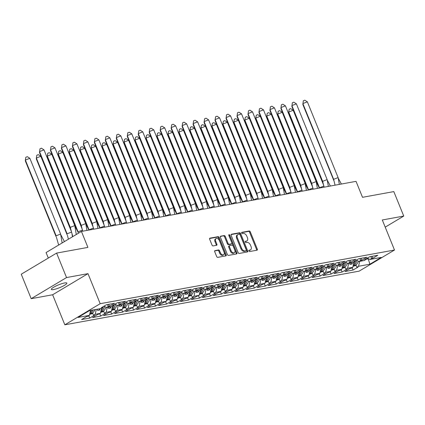<?xml version="1.0" encoding="UTF-8"?>
<svg xmlns="http://www.w3.org/2000/svg" width="425" height="425" viewBox="0 0 425 425"><rect width="100%" height="100%" fill="white"/><g stroke="black" fill="none" stroke-linecap="round" stroke-linejoin="round"><path stroke-width="0.64" d="M248.912 250.957A0.738 0.473 59.1 0 0 249.672 251.542L257.003 250.203A1.052 0.675 59.1 0 0 257.157 250.144A1.052 0.675 59.1 0 0 257.306 249.114L250.282 231.822A1.052 0.675 59.1 0 0 249.204 230.988L241.867 232.326A0.738 0.473 59.1 0 0 242.415 233.67L243.366 233.5A3.373 2.162 59.1 0 1 246.819 236.167L247.408 237.612A3.373 2.162 59.1 0 1 246.925 240.906A3.373 2.162 59.1 0 1 246.447 241.087L245.496 241.262A0.738 0.473 59.1 0 0 246.043 242.606L246.989 242.431A3.373 2.162 59.1 0 1 250.447 245.103L251.032 246.542A3.373 2.162 59.1 0 1 250.553 249.842A3.373 2.162 59.1 0 1 250.075 250.022L249.124 250.192A0.738 0.473 59.1 0 0 248.912 250.957M53.582 289.553A8.373 1.498 157.9 0 0 62.321 286.461A8.373 1.498 157.9 0 0 66.853 283.103A8.373 1.498 157.9 0 0 64.611 282.96A8.373 1.498 157.9 0 0 55.872 286.046A8.373 1.498 157.9 0 0 51.335 289.404A8.373 1.498 157.9 0 0 53.582 289.553M385.204 227.147L403.75 216.065L393.816 191.601L362.514 197.306L356.038 181.358L81.43 231.434L46.075 252.556L48.307 258.055M31.184 298.679L52.636 294.769L87.991 273.647L66.539 277.562L31.184 298.679L21.25 274.215L56.605 253.093L87.906 247.387L81.43 231.434M66.539 277.562L56.605 253.093M215.002 250.585A1.052 0.675 59.1 0 0 214.853 250.644A1.052 0.675 59.1 0 0 214.705 251.674L216.676 256.525A1.052 0.675 59.1 0 0 217.754 257.359L225.903 255.871A1.052 0.675 59.1 0 0 226.052 255.818A1.052 0.675 59.1 0 0 226.201 254.788L219.178 237.495A1.052 0.675 59.1 0 0 218.099 236.661L209.955 238.149A1.052 0.675 59.1 0 0 209.801 238.202A1.052 0.675 59.1 0 0 209.653 239.232L212.032 245.092A1.052 0.675 59.1 0 0 213.111 245.926L216.601 245.294A1.052 0.675 59.1 0 0 216.75 245.236A1.052 0.675 59.1 0 0 216.899 244.205L215.719 241.299A2.821 1.806 59.1 0 1 216.123 238.542A2.821 1.806 59.1 0 1 219.412 240.624L224.033 252.009A2.821 1.806 59.1 0 1 223.635 254.766A2.821 1.806 59.1 0 1 220.341 252.684L219.571 250.787A1.052 0.675 59.1 0 0 218.492 249.953L214.731 250.75M87.991 273.647L100.194 303.694L394.496 250.022L359.141 271.145L64.839 324.812L100.194 303.694M403.75 216.065L382.298 219.98L394.496 250.022M238.143 252.609A1.052 0.675 59.1 0 0 239.227 253.443L247.371 251.956A1.052 0.675 59.1 0 0 247.525 251.903A1.052 0.675 59.1 0 0 247.674 250.872L240.651 233.58A1.052 0.675 59.1 0 0 239.572 232.746L231.423 234.233A1.052 0.675 59.1 0 0 231.274 234.287A1.052 0.675 59.1 0 0 231.126 235.317L238.143 252.609M236.64 253.916L228.491 255.404A1.052 0.675 59.1 0 1 227.412 254.564L220.389 237.278A1.052 0.675 59.1 0 1 220.538 236.247A1.052 0.675 59.1 0 1 220.687 236.188L224.177 235.551A1.052 0.675 59.1 0 1 225.255 236.39L228.103 243.403A1.052 0.675 59.1 0 0 229.187 244.237L231.498 243.812A1.052 0.675 59.1 0 0 231.646 243.759A1.052 0.675 59.1 0 0 231.795 242.728L228.831 235.429A0.738 0.473 59.1 0 1 229.798 235.248L236.938 252.827A1.052 0.675 59.1 0 1 236.789 253.858A1.052 0.675 59.1 0 1 236.64 253.916M342.991 264.079L341.833 269.328L336.627 270.273L337.716 265.354M330.193 271.724L331.139 274.051L336.159 271.049L334.964 271.267L336.627 270.273M331.139 274.051L322.979 275.538L327.999 272.537L329.194 272.319L330.857 271.325L325.651 272.276L326.74 267.352M319.223 273.727L320.168 276.048L325.189 273.052L323.988 273.27L325.651 272.276M320.168 276.048L312.008 277.541L317.029 274.539L318.224 274.322L319.887 273.328L314.681 274.279L315.77 269.354M308.247 275.724L309.193 278.051L314.213 275.055L313.018 275.272L314.681 274.279M309.193 278.051L301.033 279.538L306.053 276.542L307.248 276.324L308.911 275.331L303.705 276.277L304.794 271.357M297.277 277.727L298.223 280.054L303.243 277.052L302.042 277.27L303.705 276.277M298.223 280.054L290.062 281.541L295.083 278.54L296.278 278.322L297.936 277.328L292.735 278.279L293.824 273.355M286.301 279.73L287.247 282.057L292.267 279.055L291.072 279.273L292.735 278.279M287.247 282.057L279.087 283.544L284.107 280.543L285.303 280.325L286.965 279.331L281.759 280.282L282.848 275.358M275.331 281.727L276.271 284.054L281.292 281.058L280.096 281.276L281.759 280.282M276.271 284.054L268.117 285.542L273.137 282.545L274.332 282.328L275.99 281.334L270.789 282.285L271.873 277.36M264.355 283.73L265.301 286.057L270.321 283.055L269.126 283.273L270.789 282.285M265.301 286.057L257.141 287.544L262.161 284.543L265.019 283.337L259.813 284.283L260.902 279.358M253.385 285.733L254.325 288.06L259.346 285.058L258.15 285.276L259.813 284.283M254.325 288.06L246.171 289.547L251.191 286.546L252.386 286.328L254.044 285.334L248.843 286.285L249.927 281.361M242.409 287.73L243.355 290.057L248.375 287.061L247.18 287.279L248.843 286.285M243.355 290.057L235.195 291.545L240.215 288.548L241.411 288.331L243.073 287.337L237.867 288.288L238.956 283.363M231.439 289.733L232.379 292.06L237.4 289.058L236.204 289.276L237.867 288.288M232.379 292.06L224.219 293.547L229.24 290.546L230.44 290.328L232.098 289.34L226.897 290.286L227.981 285.361M220.463 291.736L221.409 294.063L226.429 291.061L225.234 291.279L226.897 290.286M221.409 294.063L213.249 295.55L218.269 292.549L219.465 292.331L221.127 291.337L215.921 292.288L217.01 287.364M209.493 293.733L210.433 296.06L215.454 293.064L214.258 293.282L215.921 292.288M210.433 296.06L202.273 297.548L207.294 294.552L208.494 294.334L210.152 293.34L204.946 294.291L206.035 289.367M198.518 295.736L199.463 298.063L204.483 295.062L203.288 295.279L204.946 294.291M199.463 298.063L191.303 299.551L196.323 296.549L199.182 295.343L193.975 296.289L195.064 291.364M187.547 297.739L188.488 300.066L193.508 297.064L192.312 297.282L193.975 296.289M188.488 300.066L180.327 301.553L185.348 298.552L186.543 298.334L188.206 297.341L183 298.292L184.089 293.367M176.572 299.737L177.517 302.063L182.538 299.067L181.342 299.285L183 298.292M177.517 302.063L169.357 303.551L174.377 300.555L175.573 300.337L177.236 299.343L172.029 300.294L173.118 295.37M165.596 301.739L166.542 304.066L171.562 301.065L170.367 301.283L172.029 300.294M166.542 304.066L158.382 305.554L163.402 302.552L166.26 301.346L161.054 302.292L162.143 297.373M154.626 303.742L155.571 306.069L160.592 303.067L159.396 303.285L161.054 302.292M155.571 306.069L147.411 307.557L152.432 304.555L153.627 304.337L155.29 303.344L150.083 304.295L151.173 299.37M143.65 305.74L144.596 308.067L149.616 305.07L148.421 305.288L150.083 304.295M144.596 308.067L136.436 309.554L141.456 306.558L142.651 306.34L144.314 305.347L139.108 306.297L140.197 301.373M132.68 307.743L133.625 310.069L138.646 307.068L137.45 307.286L139.108 306.297M133.625 310.069L125.465 311.557L130.486 308.561L133.344 307.349L128.137 308.295L129.227 303.376M121.704 309.745L122.65 312.072L127.67 309.071L126.475 309.288L128.137 308.295M122.65 312.072L114.49 313.56L119.51 310.558L120.705 310.34L122.368 309.347L117.162 310.298L118.251 305.373M110.734 311.743L111.679 314.07L116.7 311.073L115.504 311.291L117.162 310.298M111.679 314.07L103.519 315.557L108.54 312.561L109.735 312.343L111.398 311.35L106.192 312.301L107.281 307.376M99.758 313.746L100.704 316.072L105.724 313.071L104.529 313.289L106.192 312.301M100.704 316.072L92.544 317.56L97.564 314.564L100.422 313.353L95.216 314.298L96.305 309.379M88.788 315.748L89.733 318.075L94.754 315.074L93.553 315.292L95.216 314.298M89.733 318.075L81.573 319.563L86.594 316.561L87.789 316.343L89.452 315.35L78.057 317.427L89.436 310.627L100.831 308.55L102.494 307.557L101.299 307.774L106.319 304.778L114.479 303.291L109.459 306.287L108.263 306.505L106.601 307.498L111.807 306.547L113.47 305.559L112.274 305.777L117.295 302.775L125.449 301.288L120.429 304.289L117.576 305.495L122.777 304.55L124.44 303.556L123.245 303.774L128.265 300.772L136.425 299.285L131.405 302.287L130.209 302.504L128.547 303.498L133.753 302.547L135.416 301.553L134.22 301.771L139.241 298.775L147.395 297.288L142.375 300.284L141.18 300.502L139.522 301.495L144.723 300.544L146.386 299.556L145.191 299.774L150.211 296.772L158.371 295.285L153.351 298.286L150.492 299.492L155.699 298.547L157.362 297.553L156.166 297.771L161.187 294.769L169.347 293.282L164.326 296.283L163.126 296.501L161.468 297.495L166.669 296.544L168.332 295.55L167.137 295.768L172.157 292.772L180.317 291.284L175.297 294.281L174.101 294.498L172.438 295.492L177.645 294.541L179.308 293.553L178.112 293.771L183.133 290.769L191.292 289.282L186.272 292.283L183.414 293.489L188.62 292.543L190.278 291.55L189.083 291.768L194.103 288.766L202.263 287.279L197.242 290.28L196.047 290.498L194.384 291.492L199.591 290.541L201.253 289.547L200.058 289.765L205.078 286.769L213.238 285.281L208.218 288.277L207.023 288.495L205.36 289.489L210.566 288.538L212.224 287.55L211.028 287.767L216.049 284.766L224.209 283.278L219.188 286.275L216.33 287.486L221.537 286.54L223.199 285.547L222.004 285.765L227.024 282.763L235.184 281.276L230.164 284.277L228.969 284.495L227.306 285.488L232.512 284.538L234.17 283.544L232.974 283.762L237.995 280.766L246.155 279.278L241.134 282.274L239.939 282.492L238.276 283.486L243.482 282.535L245.145 281.547L243.95 281.764L248.97 278.763L257.13 277.275L252.11 280.272L249.252 281.483L254.458 280.537L256.116 279.544L254.92 279.762L259.941 276.76L268.101 275.272L263.08 278.274L261.885 278.492L260.222 279.485L265.428 278.534L267.091 277.541L265.896 277.759L270.916 274.763L279.076 273.275L274.056 276.271L272.861 276.489L271.198 277.483L276.404 276.532L278.067 275.538L276.866 275.761L281.887 272.76L290.047 271.272L285.026 274.268L283.831 274.486L282.168 275.48L287.374 274.534L289.037 273.541L287.842 273.758L292.862 270.757L301.022 269.269L296.002 272.271L294.807 272.489L293.144 273.482L298.35 272.531L300.013 271.538L298.812 271.756L303.832 268.759L311.993 267.272L306.972 270.268L305.777 270.486L304.119 271.479L309.32 270.528L310.983 269.535L309.788 269.758L314.808 266.757L322.968 265.269L317.948 268.265L316.752 268.483L315.09 269.477L320.296 268.531L321.959 267.538L320.763 267.755L325.784 264.754L333.938 263.266L328.918 266.268L327.723 266.486L326.065 267.479L331.266 266.528L332.929 265.535L331.734 265.752L336.754 262.756L344.914 261.269L339.894 264.265L338.698 264.483L337.036 265.476L342.242 264.525L343.905 263.532L342.709 263.75L347.73 260.753L355.884 259.266L350.864 262.262L349.669 262.48L348.011 263.473L353.212 262.528L354.875 261.534L353.68 261.752L358.7 258.751L366.86 257.263L361.84 260.265L360.644 260.483L358.982 261.476L364.188 260.525L365.851 259.532L364.655 259.749L369.676 256.753L377.836 255.266L372.815 258.262L371.615 258.48L369.957 259.473L381.278 257.407L369.899 264.207L358.572 266.273L359.662 261.348M352.139 267.723L353.085 270.045L358.105 267.049L356.91 267.267L358.572 266.273M353.085 270.045L344.925 271.538L349.945 268.536L351.14 268.318L352.803 267.325L347.597 268.276L348.686 263.351M341.169 269.721L342.114 272.048L347.135 269.052L345.939 269.269L347.597 268.276M342.114 272.048L333.954 273.535L338.975 270.539L340.17 270.321L341.833 269.328M103.976 306.175L106.601 307.498M97.851 309.092L97.553 310.447L99.662 310.059L99.965 308.709M101.58 308.104L100.422 313.353M114.947 304.178L117.576 305.495M108.827 307.094L108.529 308.444L110.638 308.061L110.936 306.707M112.556 306.101L111.398 311.35M125.922 302.175L128.547 303.498M119.797 305.092L119.499 306.441L121.608 306.058L121.911 304.709M123.526 304.103L122.368 309.347M136.898 300.172L139.522 301.495M130.773 303.089L130.475 304.443L132.584 304.056L132.882 302.706M134.502 302.101L133.344 307.349M147.868 298.175L150.492 299.492M141.743 301.091L141.445 302.441L143.554 302.058L143.857 300.703M145.472 300.098L144.314 305.347M158.844 296.172L161.468 297.495M152.718 299.088L152.421 300.438L154.53 300.055L154.827 298.706M156.448 298.1L155.29 303.344M169.814 294.169L172.438 295.492M163.694 297.086L163.391 298.44L165.506 298.053L165.803 296.703M167.423 296.098L166.26 301.346M180.79 292.172L183.414 293.489M174.664 295.088L174.367 296.438L176.476 296.055L176.773 294.7M178.394 294.095L177.236 299.343M191.76 290.169L194.384 291.492M185.64 293.085L185.337 294.435L187.452 294.052L187.749 292.703M189.369 292.097L188.206 297.341M202.736 288.166L205.36 289.489M196.61 291.082L196.313 292.437L198.422 292.049L198.719 290.7M200.34 290.094L199.182 295.343M213.706 286.168L216.33 287.486M207.586 289.085L207.283 290.434L209.398 290.047L209.695 288.697M211.315 288.092L210.152 293.34M224.682 284.166L227.306 285.488M218.556 287.082L218.259 288.432L220.368 288.049L220.665 286.7M222.286 286.089L221.127 291.337M235.652 282.163L238.276 283.486M229.532 285.079L229.229 286.434L231.343 286.046L231.641 284.697M233.261 284.091L232.098 289.34M246.627 280.165L249.252 281.483M240.502 283.082L240.205 284.431L242.314 284.043L242.611 282.694M244.232 282.088L243.073 287.337M257.598 278.163L260.222 279.485M251.478 281.079L251.18 282.428L253.289 282.046L253.587 280.697M255.207 280.086L254.044 285.334M268.573 276.16L271.198 277.483M262.448 279.076L262.151 280.431L264.26 280.043L264.557 278.694M266.178 278.088L265.019 283.337M279.544 274.157L282.168 275.48M273.424 277.079L273.126 278.428L275.235 278.04L275.533 276.691M277.153 276.085L275.99 281.334M290.519 272.159L293.144 273.482M284.394 275.076L284.097 276.425L286.206 276.043L286.508 274.693M288.123 274.082L286.965 279.331M301.49 270.157L304.119 271.479M295.37 273.073L295.072 274.428L297.181 274.04L297.479 272.691M299.099 272.085L297.936 277.328M312.465 268.154L315.09 269.477M306.34 271.076L306.043 272.425L308.152 272.037L308.454 270.688M310.069 270.082L308.911 275.331M323.436 266.156L326.065 267.479M317.316 269.073L317.018 270.422L319.127 270.04L319.425 268.69M321.045 268.079L319.887 273.328M334.411 264.153L337.036 265.476M328.286 267.07L327.988 268.425L330.098 268.037L330.4 266.688M332.015 266.082L330.857 271.325M345.382 262.151L348.011 263.473M339.262 265.072L338.964 266.422L341.073 266.034L341.371 264.685M356.357 260.153L358.982 261.476M350.232 263.07L349.934 264.419L352.043 264.037L352.346 262.682M353.961 262.076L352.803 267.325M365.76 259.314L368.47 258.724M368.114 258.543L369.899 264.207M367.333 258.15L369.957 259.473M52.636 294.769L64.839 324.812M90.536 310.431L89.452 315.35M365.686 259.133L365.851 259.532M372.024 256.323L372.815 258.262M370.828 256.541L371.615 258.48M355.969 264.95L356.91 267.267M354.716 261.136L354.875 261.534M361.053 258.326L361.84 260.265M359.858 258.543L360.644 260.483M344.994 266.953L345.939 269.269M102.335 307.158L102.494 307.557M108.672 304.348L109.459 306.287M107.477 304.566L108.263 306.505M92.613 312.975L93.553 315.292M113.305 305.155L113.47 305.559M119.643 302.345L120.429 304.289M118.448 302.563L119.234 304.507M103.588 310.973L104.529 313.289M124.281 303.158L124.44 303.556M130.618 300.348L131.405 302.287M129.423 300.565L130.209 302.504M114.559 308.975L115.504 311.291M135.251 301.155L135.416 301.553M141.589 298.345L142.375 300.284M140.393 298.562L141.18 300.502M125.534 306.972L126.475 309.288M146.227 299.152L146.386 299.556M152.564 296.342L153.351 298.286M151.369 296.56L152.155 298.504M136.505 304.969L137.45 307.286M157.197 297.155L157.362 297.553M163.535 294.344L164.326 296.283M162.339 294.562L163.126 296.501M147.48 302.972L148.421 305.288M168.173 295.152L168.332 295.55M174.51 292.342L175.297 294.281M173.315 292.559L174.101 294.498M158.456 300.969L159.396 303.285M179.143 293.149L179.308 293.553M185.481 290.339L186.272 292.283M184.285 290.557L185.077 292.501M169.426 298.966L170.367 301.283M190.118 291.152L190.278 291.55M196.456 288.341L197.242 290.28M195.261 288.559L196.047 290.498M180.402 296.969L181.342 299.285M201.089 289.149L201.253 289.547M207.427 286.338L208.218 288.277M206.231 286.556L207.023 288.495M191.372 294.966L192.312 297.282M212.064 287.146L212.224 287.55M218.402 284.336L219.188 286.275M217.207 284.553L217.993 286.498M202.348 292.963L203.288 295.279M223.035 285.148L223.199 285.547M229.373 282.338L230.164 284.277M228.177 282.556L228.969 284.495M213.318 290.966L214.258 293.282M234.01 283.146L234.17 283.544M240.348 280.335L241.134 282.274M239.153 280.553L239.939 282.492M224.294 288.963L225.234 291.279M244.981 281.143L245.145 281.547M251.318 278.332L252.11 280.272M250.123 278.55L250.915 280.495M235.264 286.96L236.204 289.276M255.956 279.145L256.116 279.544M262.294 276.335L263.08 278.274M261.099 276.553L261.885 278.492M246.24 284.962L247.18 287.279M266.927 277.142L267.091 277.541M273.27 274.332L274.056 276.271M272.069 274.55L272.861 276.489M257.21 282.96L258.15 285.276M277.902 275.14L278.067 275.538M284.24 272.329L285.026 274.268M283.045 272.547L283.831 274.486M268.186 280.957L269.126 283.273M288.878 273.142L289.037 273.541M295.216 270.332L296.002 272.271M294.015 270.55L294.807 272.489M279.156 278.959L280.096 281.276M299.848 271.139L300.013 271.538M306.186 268.329L306.972 270.268M304.991 268.547L305.777 270.486M290.132 276.957L291.072 279.273M310.824 269.137L310.983 269.535M317.162 266.326L317.948 268.265M315.966 266.544L316.752 268.483M301.102 274.954L302.042 277.27M321.794 267.139L321.959 267.538M328.132 264.329L328.918 266.268M326.937 264.547L327.723 266.486M312.078 272.956L313.018 275.272M332.77 265.136L332.929 265.535M339.108 262.326L339.894 264.265M337.912 262.544L338.698 264.483M323.048 270.953L323.988 273.27M343.74 263.133L343.905 263.532M350.078 260.323L350.864 262.262M348.882 260.541L349.669 262.48M334.023 268.951L334.964 271.267M351.555 262.831L352.043 264.037M340.584 264.828L341.073 266.034M329.609 266.831L330.098 268.037M318.638 268.834L319.127 270.04M307.663 270.831L308.152 272.037M296.692 272.834L297.181 274.04M285.717 274.837L286.206 276.043M274.747 276.834L275.235 278.04M263.771 278.837L264.26 280.043M252.795 280.84L253.289 282.046M241.825 282.837L242.314 284.043M230.849 284.84L231.343 286.046M219.879 286.843L220.368 288.049M208.903 288.841L209.398 290.047M197.933 290.843L198.422 292.049M186.958 292.846L187.452 294.052M175.987 294.844L176.476 296.055M165.012 296.847L165.506 298.053M154.041 298.849L154.53 300.055M143.066 300.847L143.554 302.058M132.095 302.85L132.584 304.056M121.12 304.853L121.608 306.058M110.149 306.85L110.638 308.061M99.174 308.853L99.662 310.059M248.843 250.538L249.363 250.442A3.373 2.162 59.1 0 0 249.847 250.267L250.553 249.842M246.925 240.906L246.218 241.331A3.373 2.162 59.1 0 1 245.74 241.512L245.22 241.607M256.668 250.261A1.052 0.675 59.1 0 0 256.599 249.539L249.576 232.247A1.052 0.675 59.1 0 0 248.498 231.413L241.591 232.672M247.037 252.02A1.052 0.675 59.1 0 0 246.968 251.292L239.944 234.005A1.052 0.675 59.1 0 0 238.866 233.166L231.057 234.595M246.07 250.75A0.738 0.473 59.1 0 0 246.277 249.99L240.114 234.812A0.738 0.473 59.1 0 0 239.36 234.228L238.356 234.414A3.373 2.162 59.1 0 0 237.878 234.589A3.373 2.162 59.1 0 0 237.394 237.888L241.607 248.264A3.373 2.162 59.1 0 0 245.066 250.936L246.07 250.75L245.363 251.175A0.738 0.473 59.1 0 0 245.549 251.058M237.878 234.589L237.171 235.014A3.373 2.162 59.1 0 0 236.688 238.313L237.394 237.888M245.363 251.175L244.359 251.356A3.373 2.162 59.1 0 1 240.901 248.683L236.688 238.313M220.32 236.55L224.177 235.551M231.062 244.072A1.052 0.675 59.1 0 1 230.94 244.178A1.052 0.675 59.1 0 1 230.791 244.237L228.475 244.657A1.052 0.675 59.1 0 1 227.396 243.822L224.549 236.81A1.052 0.675 59.1 0 0 223.47 235.976M236.3 253.975A1.052 0.675 59.1 0 0 236.231 253.252L229.091 235.673A0.738 0.473 59.1 0 0 228.778 235.238M231.057 250.676A2.821 1.806 59.1 0 0 234.35 252.758A2.821 1.806 59.1 0 0 234.754 250.006L233.123 245.995A1.052 0.675 59.1 0 0 232.045 245.156L229.728 245.581A1.052 0.675 59.1 0 0 229.58 245.634A1.052 0.675 59.1 0 0 229.431 246.665L231.057 250.676L230.35 251.101A2.821 1.806 59.1 0 0 233.644 253.183L234.35 252.758M229.022 246.001A1.052 0.675 59.1 0 0 228.873 246.059A1.052 0.675 59.1 0 0 228.724 247.09L229.431 246.665M230.35 251.101L228.724 247.09M223.635 254.766L222.928 255.191A2.821 1.806 59.1 0 1 219.635 253.103L218.864 251.207A1.052 0.675 59.1 0 0 217.786 250.373L214.63 250.947M216.123 238.542L215.411 238.967A2.821 1.806 59.1 0 0 215.013 241.724L215.719 241.299M216.261 245.352A1.052 0.675 59.1 0 0 216.192 244.63L215.013 241.724M225.563 255.935A1.052 0.675 59.1 0 0 225.494 255.207L218.471 237.92A1.052 0.675 59.1 0 0 217.393 237.086L209.583 238.51M323.972 186.028L319.483 187.781L288.724 112.035L288.713 112.97L318.522 186.373M293.213 110.282L288.724 112.035L289.186 109.22L290.684 108.635L293.213 110.282L323.382 184.572M358.466 261.216A11.81 8.808 79.7 0 1 355.661 265.211L356.049 265.142M356.182 265.471L352.883 266.337L353.866 265.54A11.81 8.808 -100.3 0 0 357.032 260.493M353.318 264.988A11.81 8.808 -100.3 0 0 355.677 260.557M338.114 177.581L333.625 179.334L302.866 103.583L307.355 101.83L338.114 177.581L339.331 184.402M341.371 184.03L338.242 178.16M333.938 180.795L302.855 104.518L303.328 100.767L304.826 100.188L307.355 101.83M333.614 180.269L333.625 179.334L335.059 185.183M313.002 188.031L308.513 189.784L277.753 114.033L277.743 114.968L307.546 188.371M282.243 112.28L277.753 114.033L278.21 111.217L279.708 110.633L282.243 112.28L312.407 186.575M347.496 263.218A11.81 8.808 79.7 0 1 344.686 267.213L345.073 267.144M345.206 267.474L341.907 268.34L342.895 267.543A11.81 8.808 -100.3 0 0 346.056 262.491M342.348 266.99A11.81 8.808 -100.3 0 0 344.702 262.56M302.026 190.033L297.537 191.787L266.778 116.036L266.767 116.971L296.576 190.373M271.267 114.282L266.778 116.036L267.24 113.22L268.738 112.636L271.267 114.282L301.437 188.572M336.52 265.216A11.81 8.808 79.7 0 1 333.715 269.216L334.103 269.142M334.236 269.477L330.937 270.337L331.92 269.54A11.81 8.808 -100.3 0 0 335.086 264.493M331.373 268.993A11.81 8.808 -100.3 0 0 333.731 264.562M291.056 192.031L286.567 193.784L255.808 118.038L255.797 118.973L285.6 192.376M260.297 116.285L255.808 118.038L256.264 115.223L257.762 114.638L260.297 116.285L290.461 190.575M325.55 267.219A11.81 8.808 79.7 0 1 322.74 271.214L323.127 271.145M323.26 271.474L319.961 272.34L320.949 271.543A11.81 8.808 -100.3 0 0 324.11 266.496M320.402 270.991A11.81 8.808 -100.3 0 0 322.756 266.56M280.08 194.034L275.591 195.787L244.832 120.036L244.821 120.971L274.63 194.374M249.321 118.283L244.832 120.036L245.294 117.22L246.792 116.636L249.321 118.283L279.491 192.578M314.574 269.222A11.81 8.808 79.7 0 1 311.769 273.217L312.157 273.147M312.29 273.477L308.991 274.343L309.974 273.546A11.81 8.808 -100.3 0 0 313.135 268.494M309.427 272.993A11.81 8.808 -100.3 0 0 311.785 268.563M269.11 196.037L264.621 197.79L233.862 122.039L233.851 122.974L263.654 196.377M238.351 120.286L233.862 122.039L234.318 119.223L235.817 118.639L238.351 120.286L268.515 194.576M303.604 271.219A11.81 8.808 79.7 0 1 300.794 275.219L301.182 275.145M301.314 275.48L298.015 276.34L299.003 275.543A11.81 8.808 -100.3 0 0 302.164 270.497M298.456 274.996A11.81 8.808 -100.3 0 0 300.81 270.566M327.144 179.584L322.655 181.337L291.895 105.586L296.384 103.833L327.144 179.584L328.355 186.405M330.395 186.033L327.266 180.163M322.963 182.798L291.885 106.521L292.352 102.77L293.85 102.186L296.384 103.833M322.644 182.272L322.655 181.337L324.089 187.181M316.168 181.587L311.679 183.334L280.92 107.589L285.409 105.836L316.168 181.587L317.385 188.408M319.425 188.031L316.29 182.16M311.987 184.801L280.909 108.524L281.382 104.773L282.875 104.189L285.409 105.836M311.668 184.275L311.679 183.334L313.113 189.183M305.192 183.584L300.709 185.337L269.949 109.586L274.438 107.833L305.192 183.584L306.409 190.405M308.449 190.033L305.32 184.163M301.017 186.798L269.939 110.527L270.406 106.776L271.904 106.192L274.438 107.833M300.693 186.272L300.709 185.337L302.143 191.186M294.222 185.587L289.733 187.34L258.974 111.589L263.463 109.836L294.222 185.587L295.439 192.408M297.479 192.036L294.344 186.166M290.041 188.801L258.963 112.524L259.436 108.773L260.929 108.189L263.463 109.836M289.723 188.275L289.733 187.34L291.168 193.184M283.247 187.59L278.763 189.337L248.003 113.592L252.492 111.839L283.247 187.59L284.463 194.411M286.503 194.034L283.374 188.163M279.071 190.804L247.993 114.527L248.46 110.776L249.958 110.192L252.492 111.839M278.747 190.278L278.763 189.337L280.197 195.187M258.134 198.034L253.645 199.787L222.886 124.042L222.875 124.977L252.684 198.379M227.375 122.288L222.886 124.042L223.348 121.226L224.841 120.642L227.375 122.288L257.545 196.578M292.628 273.222A11.81 8.808 79.7 0 1 289.823 277.217L290.211 277.148M290.344 277.483L287.045 278.343L288.028 277.546A11.81 8.808 -100.3 0 0 291.189 272.499M287.481 276.994A11.81 8.808 -100.3 0 0 289.834 272.568M272.276 189.587L267.787 191.34L237.028 115.589L241.517 113.842L272.276 189.587L273.493 196.408M275.533 196.037L272.398 190.166M268.095 192.801L237.017 116.53L237.49 112.779L238.983 112.195L241.517 113.842M267.777 192.275L267.787 191.34L269.222 197.189M247.159 200.037L242.675 201.79L211.916 126.039L211.905 126.974L241.708 200.377M216.405 124.286L211.916 126.039L212.373 123.223L213.871 122.644L216.405 124.286L246.569 198.581M281.658 275.225A11.81 8.808 79.7 0 1 278.848 279.22L279.236 279.151M279.368 279.48L276.069 280.346L277.058 279.549A11.81 8.808 -100.3 0 0 280.218 274.497M276.51 278.997A11.81 8.808 -100.3 0 0 278.864 274.566M261.301 191.59L256.817 193.343L226.058 117.592L230.547 115.839L261.301 191.59L262.517 198.411M264.557 198.039L261.428 192.169M257.125 194.804L226.047 118.527L226.514 114.777L228.012 114.192L230.547 115.839M256.801 194.278L256.817 193.343L258.246 199.187M236.188 202.04L231.699 203.793L200.94 128.042L200.929 128.977L230.738 202.38M205.429 126.289L200.94 128.042L201.402 125.226L202.895 124.642L205.429 126.289L235.593 200.579M270.683 277.222A11.81 8.808 79.7 0 1 267.877 281.223L268.26 281.153M268.398 281.483L265.094 282.343L266.082 281.547A11.81 8.808 -100.3 0 0 269.243 276.5M265.535 280.999A11.81 8.808 -100.3 0 0 267.888 276.569M250.33 193.593L245.841 195.341L215.082 119.595L219.571 117.842L250.33 193.593L251.547 200.414M253.587 200.042L250.452 194.167M246.149 196.807L215.071 120.53L215.544 116.779L217.037 116.195L219.571 117.842M245.831 196.281L245.841 195.341L247.276 201.19M225.213 204.037L220.729 205.79L189.97 130.045L189.959 130.98L219.762 204.383M194.459 128.292L189.97 130.045L190.427 127.229L191.925 126.645L194.459 128.292L224.623 202.582M259.712 279.225A11.81 8.808 79.7 0 1 256.902 283.22L257.29 283.151M257.423 283.486L254.123 284.346L255.112 283.549A11.81 8.808 -100.3 0 0 258.273 278.502M254.564 282.997A11.81 8.808 -100.3 0 0 256.918 278.572M239.355 195.59L234.871 197.343L204.112 121.593L208.595 119.845L239.355 195.59L240.571 202.412M242.611 202.04L239.482 196.169M235.179 198.804L204.096 122.533L204.568 118.782L206.067 118.198L208.595 119.845M234.855 198.278L234.871 197.343L236.3 203.192M214.242 206.04L209.753 207.793L178.994 132.042L178.983 132.977L208.792 206.38M183.483 130.289L178.994 132.042L179.456 129.227L180.949 128.648L183.483 130.289L213.648 204.584M248.737 281.228A11.81 8.808 79.7 0 1 245.932 285.223L246.314 285.154M246.452 285.483L243.148 286.349L244.136 285.552A11.81 8.808 -100.3 0 0 247.297 280.5M243.589 285A11.81 8.808 -100.3 0 0 245.942 280.569M228.384 197.593L223.895 199.346L193.136 123.595L197.625 121.842L228.384 197.593L229.601 204.414M231.641 204.042L228.507 198.172M224.203 200.807L193.125 124.53L193.598 120.78L195.091 120.195L197.625 121.842M223.885 200.281L223.895 199.346L225.33 205.19M203.267 208.043L198.783 209.796L168.024 134.045L168.013 134.98L197.816 208.383M172.513 132.292L168.024 134.045L168.481 131.229L169.979 130.645L172.513 132.292L202.677 206.582M237.766 283.225A11.81 8.808 79.7 0 1 234.956 287.226L235.344 287.157M235.477 287.486L232.178 288.347L233.16 287.55A11.81 8.808 -100.3 0 0 236.327 282.503M232.618 287.002A11.81 8.808 -100.3 0 0 234.972 282.572M217.409 199.596L212.92 201.344L182.166 125.598L186.649 123.845L217.409 199.596L218.625 206.417M220.665 206.045L217.536 200.17M213.233 202.81L182.15 126.533L182.623 122.782L184.121 122.198L186.649 123.845M212.909 202.284L212.92 201.344L214.354 207.193M192.297 210.046L187.808 211.793L157.048 136.048L157.038 136.983L186.841 210.386M161.537 134.295L157.048 136.048L157.51 133.232L159.003 132.648L161.537 134.295L191.702 208.585M226.791 285.228A11.81 8.808 79.7 0 1 223.986 289.223L224.368 289.154M224.506 289.489L221.202 290.349L222.19 289.553A11.81 8.808 -100.3 0 0 225.351 284.506M221.643 289.005A11.81 8.808 -100.3 0 0 223.996 284.575M206.438 201.593L201.949 203.347L171.19 127.596L175.679 125.848L206.438 201.593L207.655 208.415M209.695 208.043L206.561 202.173M202.258 204.808L171.179 128.536L171.652 124.785L173.145 124.201L175.679 125.848M201.939 204.282L201.949 203.347L203.384 209.196M181.321 212.043L176.832 213.796L146.078 138.045L146.062 138.986L175.87 212.383M150.562 136.298L146.078 138.045L146.535 135.235L148.033 134.651L150.562 136.298L180.731 210.587M215.82 287.231A11.81 8.808 79.7 0 1 213.01 291.226L213.398 291.157M213.531 291.486L210.232 292.352L211.214 291.555A11.81 8.808 -100.3 0 0 214.381 286.503M210.667 291.003A11.81 8.808 -100.3 0 0 213.026 286.572M195.463 203.596L190.974 205.349L160.22 129.598L164.703 127.845L195.463 203.596L196.679 210.417M198.719 210.046L195.59 204.175M191.287 206.81L160.204 130.533L160.677 126.783L162.175 126.198L164.703 127.845M190.963 206.284L190.974 205.349L192.408 211.198M170.351 214.046L165.862 215.799L135.102 140.048L135.092 140.983L164.895 214.386M139.591 138.295L135.102 140.048L135.564 137.232L137.057 136.648L139.591 138.295L169.756 212.585M204.845 289.228A11.81 8.808 79.7 0 1 202.04 293.229L202.422 293.16M202.56 293.489L199.256 294.35L200.244 293.553A11.81 8.808 -100.3 0 0 203.405 288.506M199.697 293.006A11.81 8.808 -100.3 0 0 202.05 288.575M184.492 205.599L180.003 207.347L149.244 131.601L153.733 129.848L184.492 205.599L185.709 212.42M187.749 212.048L184.615 206.173M180.312 208.813L149.233 132.536L149.706 128.786L151.199 128.201L153.733 129.848M179.993 208.287L180.003 207.347L181.438 213.196M159.375 216.049L154.886 217.797L124.132 142.051L124.116 142.986L153.924 216.389M128.616 140.298L124.132 142.051L124.589 139.235L126.087 138.651L128.616 140.298L158.785 214.588M193.874 291.231A11.81 8.808 79.7 0 1 191.064 295.232L191.452 295.157M191.585 295.492L188.286 296.353L189.268 295.556A11.81 8.808 -100.3 0 0 192.435 290.509M188.721 295.008A11.81 8.808 -100.3 0 0 191.08 290.578M173.517 207.597L169.028 209.35L138.268 133.599L142.758 131.851L173.517 207.597L174.733 214.418M176.773 214.046L173.644 208.176M169.341 210.816L138.258 134.539L138.731 130.788L140.229 130.204L142.758 131.851M169.017 210.285L169.028 209.35L170.462 215.199M148.405 218.046L143.916 219.799L113.156 144.048L113.146 144.989L142.949 218.386M117.645 142.301L113.156 144.048L113.618 141.238L115.111 140.654L117.645 142.301L147.81 216.591M182.899 293.234A11.81 8.808 79.7 0 1 180.088 297.229L180.476 297.16M180.614 297.489L177.31 298.355L178.298 297.558A11.81 8.808 -100.3 0 0 181.459 292.506M177.751 297.006A11.81 8.808 -100.3 0 0 180.104 292.575M162.547 209.599L158.058 211.352L127.298 135.602L131.787 133.848L162.547 209.599L163.758 216.421M165.803 216.049L162.669 210.178M158.366 212.813L127.287 136.537L127.76 132.786L129.253 132.202L131.787 133.848M158.047 212.288L158.058 211.352L159.492 217.202M137.429 220.049L132.94 221.802L102.186 146.051L102.17 146.986L131.978 220.389M106.67 144.298L102.186 146.051L102.643 143.236L104.141 142.651L106.67 144.298L136.839 218.588M171.928 295.232A11.81 8.808 79.7 0 1 169.118 299.232L169.506 299.163M169.639 299.492L166.34 300.353L167.322 299.556A11.81 8.808 -100.3 0 0 170.489 294.509M166.775 299.009A11.81 8.808 -100.3 0 0 169.134 294.578M151.571 211.602L147.082 213.35L116.323 137.604L120.812 135.851L151.571 211.602L152.788 218.423M154.827 218.052L151.698 212.176M147.395 214.816L116.312 138.539L116.785 134.789L118.283 134.204L120.812 135.851M147.071 214.29L147.082 213.35L148.516 219.199M126.459 222.052L121.97 223.8L91.21 148.054L91.2 148.989L121.003 222.392M95.699 146.301L91.21 148.054L91.672 145.238L93.165 144.654L95.699 146.301L125.864 220.591M160.953 297.234A11.81 8.808 79.7 0 1 158.143 301.235L158.53 301.16M158.668 301.495L155.364 302.356L156.352 301.559A11.81 8.808 -100.3 0 0 159.513 296.512M155.805 301.012A11.81 8.808 -100.3 0 0 158.158 296.581M140.601 213.6L136.112 215.353L105.352 139.602L109.841 137.854L140.601 213.6L141.812 220.421M143.852 220.049L140.723 214.179M136.42 216.819L105.342 140.542L105.809 136.792L107.307 136.207L109.841 137.854M136.101 216.288L136.112 215.353L137.546 221.202M115.483 224.049L110.994 225.803L80.235 150.052L80.224 150.992L110.032 224.395M84.724 148.304L80.235 150.052L80.697 147.241L82.195 146.657L84.724 148.304L114.893 222.594M149.982 299.237A11.81 8.808 79.7 0 1 147.172 303.232L147.56 303.163M147.693 303.493L144.394 304.358L145.377 303.562A11.81 8.808 -100.3 0 0 148.543 298.509M144.829 303.009A11.81 8.808 -100.3 0 0 147.188 298.578M129.625 215.602L125.136 217.356L94.377 141.605L98.866 139.852L129.625 215.602L130.842 222.424M132.882 222.052L129.752 216.182M125.449 218.817L94.366 142.54L94.839 138.789L96.337 138.205L98.866 139.852M125.125 218.291L125.136 217.356L126.57 223.205M104.513 226.052L100.024 227.805L69.264 152.054L69.254 152.989L99.057 226.392M73.753 150.301L69.264 152.054L69.721 149.239L71.219 148.654L73.753 150.301L103.918 224.591M139.007 301.235A11.81 8.808 79.7 0 1 136.197 305.235L136.584 305.166M136.722 305.495L133.418 306.356L134.406 305.559A11.81 8.808 -100.3 0 0 137.567 300.512M133.859 305.012A11.81 8.808 -100.3 0 0 136.212 300.581M118.655 217.605L114.166 219.358L83.406 143.607L87.895 141.854L118.655 217.605L119.866 224.427M121.906 224.055L118.777 218.179M114.474 220.819L83.396 144.542L83.863 140.792L85.361 140.208L87.895 141.854M114.155 220.293L114.166 219.358L115.6 225.202M93.537 228.055L89.048 229.803L58.289 154.057L58.278 154.992L88.087 228.395M62.778 152.304L58.289 154.057L58.751 151.242L60.249 150.657L62.778 152.304L92.948 226.594M128.031 303.237A11.81 8.808 79.7 0 1 125.226 307.238L125.614 307.163M125.747 307.498L122.448 308.359L123.431 307.562A11.81 8.808 -100.3 0 0 126.597 302.515M122.883 307.015A11.81 8.808 -100.3 0 0 125.242 302.584M107.679 219.603L103.19 221.356L72.431 145.605L76.92 143.857L107.679 219.603L108.896 226.424M110.936 226.052L107.801 220.182M103.498 222.822L72.42 146.545L72.893 142.795L74.386 142.21L76.92 143.857M103.179 222.291L103.19 221.356L104.624 227.205M82.567 230.053L78.078 231.806L47.318 156.055L47.308 156.995L77.111 230.398M51.807 154.307L47.318 156.055L47.775 153.244L49.273 152.66L51.807 154.307L81.972 228.597M117.061 305.24A11.81 8.808 79.7 0 1 114.251 309.235L114.638 309.166M114.771 309.496L111.472 310.362L112.46 309.565A11.81 8.808 -100.3 0 0 115.621 304.513M111.913 309.012A11.81 8.808 -100.3 0 0 114.267 304.582M96.703 221.606L92.22 223.359L61.46 147.608L65.949 145.855L96.703 221.606L97.92 228.427M99.96 228.055L96.831 222.185M92.528 224.82L61.45 148.543L61.917 144.792L63.415 144.208L65.949 145.855M92.204 224.294L92.22 223.359L93.654 229.208M68.409 239.211L67.416 235.269M72.484 236.778L72.069 234.403M71.591 232.055L67.102 233.808L36.343 158.058L36.332 158.992L67.092 234.743M40.832 156.304L36.343 158.058L36.805 155.242L38.303 154.657L40.832 156.304L71.002 230.594M106.085 307.238A11.81 8.808 79.7 0 1 103.28 311.238L103.668 311.169M103.801 311.498L100.502 312.359L101.485 311.562A11.81 8.808 -100.3 0 0 104.646 306.515M100.938 311.015A11.81 8.808 -100.3 0 0 103.296 306.584M85.733 223.608L81.244 225.362L50.485 149.611L54.974 147.857L85.733 223.608L86.95 230.43M88.99 230.058L85.855 224.182M81.552 226.822L50.474 150.546L50.947 146.795L52.44 146.211L54.974 147.857M81.233 226.297L81.244 225.362L82.678 231.205M58.655 245.039L56.44 237.272M62.135 242.962L60.621 234.058L56.132 235.806L25.372 160.06L25.362 160.995L56.121 236.746M60.743 234.632L64.425 241.591M29.862 158.307L25.372 160.06L25.829 157.245L27.328 156.66L29.862 158.307L60.621 234.058M94.961 309.623A11.81 8.808 79.7 0 1 92.305 313.241L92.692 313.167M92.825 313.501L89.526 314.362L90.514 313.565A11.81 8.808 -100.3 0 0 93.165 309.947M89.967 313.018A11.81 8.808 -100.3 0 0 91.757 310.207M74.757 225.606L70.274 227.359L39.514 151.613L44.003 149.86L74.757 225.606L76.277 234.515M78.567 233.144L74.885 226.185M70.582 228.825L39.504 152.548L39.971 148.798L41.469 148.213L44.003 149.86M70.258 228.294L70.274 227.359L72.797 236.592M249.363 250.442L250.075 250.022M245.74 241.512L246.447 241.087M248.498 231.413L249.204 230.988M249.576 232.247L250.282 231.822M256.599 249.539L257.306 249.114M231.152 234.393L231.423 234.233M238.866 233.166L239.572 232.746M239.944 234.005L240.651 233.58M246.968 251.292L247.674 250.872M240.901 248.683L241.607 248.264M244.359 251.356L245.066 250.936M220.416 236.353L220.687 236.188M224.549 236.81L225.255 236.39M227.396 243.822L228.103 243.403M228.475 244.657L229.187 244.237M230.791 244.237L231.498 243.812M229.091 235.673L229.798 235.248M236.231 253.252L236.938 252.827M217.786 250.373L218.492 249.953M218.864 251.207L219.571 250.787M219.635 253.103L220.341 252.684M216.192 244.63L216.899 244.205M209.684 238.308L209.955 238.149M217.393 237.086L218.099 236.661M218.471 237.92L219.178 237.495M225.494 255.207L226.201 254.788M353.866 265.54L355.661 265.211M342.895 267.543L344.686 267.213M331.92 269.54L333.715 269.216M320.949 271.543L322.74 271.214M309.974 273.546L311.769 273.217M299.003 275.543L300.794 275.219M288.028 277.546L289.823 277.217M277.058 279.549L278.848 279.22M266.082 281.547L267.877 281.223M255.112 283.549L256.902 283.22M244.136 285.552L245.932 285.223M233.16 287.55L234.956 287.226M222.19 289.553L223.986 289.223M211.214 291.555L213.01 291.226M200.244 293.553L202.04 293.229M189.268 295.556L191.064 295.232M178.298 297.558L180.088 297.229M167.322 299.556L169.118 299.232M156.352 301.559L158.143 301.235M145.377 303.562L147.172 303.232M134.406 305.559L136.197 305.235M123.431 307.562L125.226 307.238M112.46 309.565L114.251 309.235M101.485 311.562L103.28 311.238M90.514 313.565L92.305 313.241M245.464 251.133L246.176 250.713M230.94 244.178L231.646 243.759M228.873 246.059L229.58 245.634"/></g></svg>
